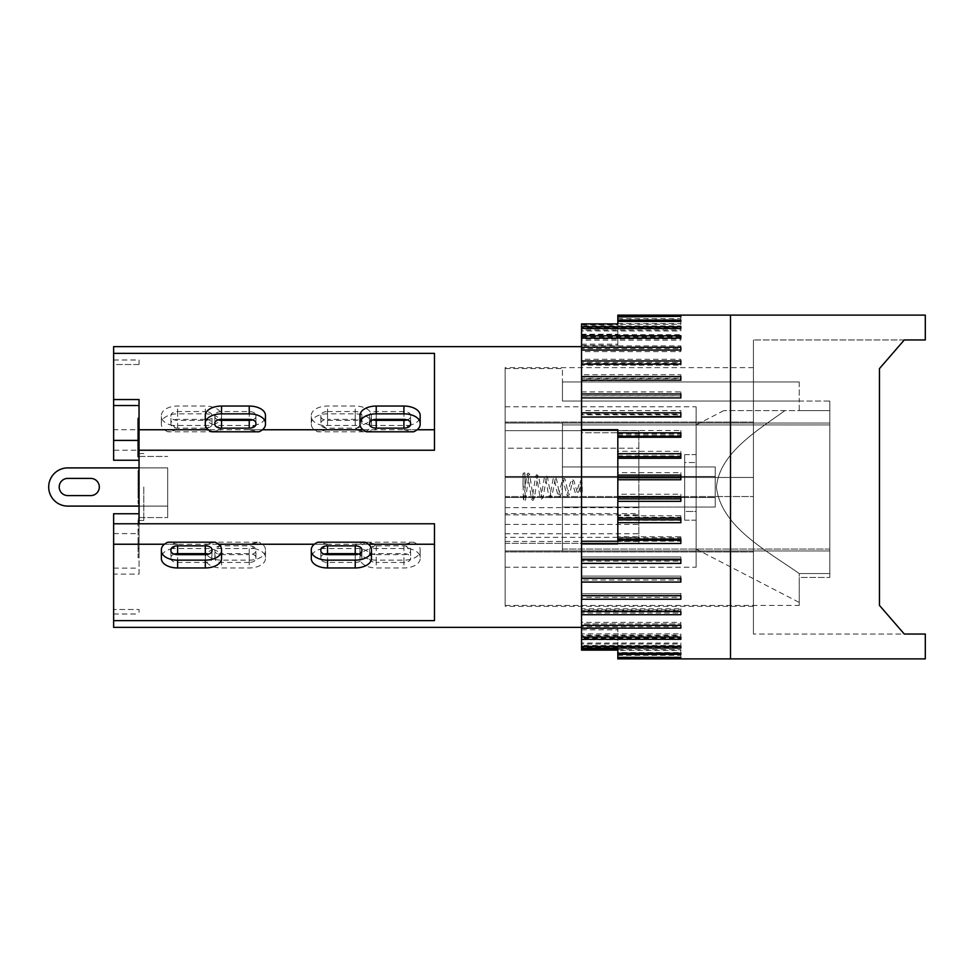 <?xml version="1.0" encoding="UTF-8"?>
<svg xmlns="http://www.w3.org/2000/svg" width="974" height="974" viewBox="0 0 974 974"><rect width="100%" height="100%" fill="white"/><g stroke="black" fill="none" stroke-linecap="round" stroke-linejoin="round"><path stroke-width="0.73" stroke-dasharray="4.87 3.65" d="M327.532 429.765L317.804 431.799L364.958 431.799L355.218 429.765L360.015 425.443L322.735 425.443L327.532 429.765L205.307 429.765L210.104 425.443L172.812 425.443L177.609 429.765L167.881 431.799L215.035 431.799L205.307 429.765M322.735 425.443A16.229 9.35 180 0 1 311.303 416.507L311.303 415.399A16.229 9.35 180 0 1 327.532 406.048L355.218 406.048A16.229 9.35 180 0 1 371.459 415.399L371.459 416.507A16.229 9.35 180 0 1 360.015 425.443M364.958 431.799A16.229 9.35 -0 0 0 371.459 424.311L371.459 423.203A16.229 9.35 -0 0 0 355.218 413.853L327.532 413.853A16.229 9.35 -0 0 0 311.303 423.203L311.303 416.507M311.303 424.311A16.229 9.35 -0 0 0 317.804 431.799M327.532 411.552L355.218 411.552A6.684 3.847 180 0 1 361.902 415.399L361.902 416.507A6.684 3.847 180 0 1 355.218 420.354L327.532 420.354A6.684 3.847 180 0 1 320.848 416.507L320.848 415.399A6.684 3.847 180 0 1 327.532 411.552L327.532 419.356A6.684 3.847 -0 0 0 320.848 423.203L320.848 424.311A6.684 3.847 -0 0 0 327.532 428.158L355.218 428.158A6.684 3.847 -0 0 0 361.902 424.311L361.902 423.203A6.684 3.847 -0 0 0 355.218 419.356L327.532 419.356M320.848 415.399L320.848 423.203M320.848 416.507L320.848 424.311M361.902 416.507L361.902 424.311M361.902 415.399L361.902 423.203M371.459 423.203L371.459 415.399M371.459 424.311L371.459 416.507M311.303 423.203L311.303 415.399M355.218 429.765L434.477 429.765L434.477 450.232L434.477 353.367L434.477 429.765M139.038 399.547L139.038 460.252L139.038 450.232L434.477 450.232L434.477 353.367L113.629 353.367L113.629 346.634M371.459 558.601L371.459 557.493A16.229 9.35 -0 0 0 360.015 548.557L322.735 548.557L327.532 544.235L317.804 542.201M322.735 548.557A16.229 9.35 -0 0 0 311.303 557.493L311.303 558.601M311.303 549.689L311.303 557.493M324.232 554.145A6.684 3.847 -0 0 0 320.848 557.493L320.848 558.601A6.684 3.847 -0 0 0 327.532 562.448L355.218 562.448A6.684 3.847 -0 0 0 361.902 558.601L361.902 557.493A6.684 3.847 -0 0 0 358.517 554.145M320.848 558.601L320.848 550.797M320.848 557.493L320.848 549.689M361.902 557.493L361.902 549.689M361.902 558.601L361.902 550.797M371.459 549.689L371.459 557.493M364.958 542.201L355.218 544.235L360.015 548.557M355.218 544.235L368.416 544.235M139.038 574.112L139.038 513.748L139.038 523.769L434.477 523.769L434.477 620.633L434.477 523.769L434.477 620.633L113.629 620.633L113.629 574.112L139.038 574.112L139.038 450.232L113.629 450.232L113.629 460.252M314.346 544.235L327.532 544.235M366.504 431.799L376.232 429.765L371.435 425.443L408.715 425.443L403.918 429.765L413.658 431.799M360.003 424.311L360.003 416.507A16.229 9.35 180 0 0 371.435 425.443M410.602 424.311L410.602 415.399A6.684 3.847 180 0 0 403.918 411.552L376.232 411.552A6.684 3.847 180 0 0 369.548 415.399L369.548 416.507A6.684 3.847 180 0 0 372.932 419.855M369.548 423.203L369.548 415.399M369.548 424.311L369.548 416.507M407.217 419.855A6.684 3.847 180 0 0 410.602 416.507M410.602 423.203L410.602 415.399M408.715 425.443A16.229 9.35 180 0 0 420.159 416.507L420.159 415.399M420.159 416.507L420.159 424.311M360.003 415.399L360.003 416.507M403.918 429.765L417.116 429.765M363.046 429.765L376.232 429.765M376.232 544.235L371.435 548.557L408.715 548.557L403.918 544.235L413.658 542.201L366.504 542.201L376.232 544.235L249.234 544.235L258.962 542.201L211.808 542.201L221.536 544.235L139.038 544.235M366.504 542.201A16.229 9.35 180 0 0 360.003 549.689L360.003 557.493A16.229 9.35 -0 0 1 371.435 548.557M360.003 549.689L360.003 550.797A16.229 9.35 180 0 0 376.232 560.147L403.918 560.147A16.229 9.35 180 0 0 420.159 550.797L420.159 549.689A16.229 9.35 180 0 0 413.658 542.201M376.232 554.644L403.918 554.644A6.684 3.847 180 0 0 410.602 550.797L410.602 549.689A6.684 3.847 180 0 0 403.918 545.842L376.232 545.842A6.684 3.847 180 0 0 369.548 549.689L369.548 550.797A6.684 3.847 180 0 0 376.232 554.644L376.232 562.448A6.684 3.847 -0 0 1 369.548 558.601L369.548 557.493A6.684 3.847 -0 0 1 376.232 553.646L403.918 553.646A6.684 3.847 -0 0 1 410.602 557.493L410.602 558.601A6.684 3.847 -0 0 1 403.918 562.448L376.232 562.448M369.548 550.797L369.548 558.601M369.548 549.689L369.548 557.493M410.602 549.689L410.602 557.493M410.602 550.797L410.602 558.601M408.715 548.557A16.229 9.35 -0 0 1 420.159 557.493L420.159 558.601A16.229 9.35 -0 0 1 403.918 567.952L376.232 567.952A16.229 9.35 -0 0 1 360.003 558.601L360.003 557.493M420.159 550.797L420.159 558.601M420.159 557.493L420.159 549.689M360.003 550.797L360.003 558.601M403.918 544.235L434.477 544.235M617.82 649.049L617.82 628.632L617.82 649.049M581.539 628.632L581.539 649.049L581.539 628.632L617.82 628.632M581.539 629.825L617.82 629.825M617.82 655.319L680.85 655.319L680.85 658.85L617.82 658.85L617.82 649.707L617.82 652.568L617.82 649.707L680.85 649.707L680.85 652.568L617.82 652.568M617.82 650.364L617.82 653.201L617.82 650.364L680.85 650.364L680.85 653.201L680.85 650.364M617.82 654.163L617.82 657.389L617.82 654.163L680.85 654.163L680.85 657.389L680.85 654.163M617.82 498.895L617.82 432.736L581.539 432.736L581.539 544.296L617.82 544.296L617.82 498.895L680.85 498.895L680.85 494.256L617.82 494.256M581.539 650.096L581.539 647.211L680.85 647.211L680.85 645.47L581.539 645.47L581.539 638.153L680.85 638.153L680.85 635.876L581.539 635.876L581.539 626.696L680.85 626.696L680.85 623.944L581.539 623.944L581.539 613.048L680.85 613.048L680.85 609.846L581.539 609.846L581.539 597.415L680.85 597.415L680.85 593.811L581.539 593.811L581.539 580.029L680.85 580.029L680.85 576.084L581.539 576.084L581.539 561.182L680.85 561.182L680.85 556.958L581.539 556.958L581.539 544.296L617.82 544.296L617.82 432.736L581.539 432.736L581.539 414.814L680.85 414.814L680.85 410.626L581.539 410.626L581.539 395.834L680.85 395.834L680.85 391.925L581.539 391.925L581.539 378.289L680.85 378.289L680.85 374.734L581.539 374.734L581.539 362.462L680.85 362.462L680.85 359.296L581.539 359.296L581.539 348.595L680.85 348.595L680.85 345.892L581.539 345.892L581.539 336.919L680.85 336.919L680.85 334.703L581.539 334.703L581.539 327.593L680.85 327.593L680.85 325.913L581.539 325.913L581.539 324.951L617.82 324.951L617.82 345.368L617.82 323.904M581.539 323.904L581.539 324.951M581.539 345.368L617.82 345.368M581.539 344.175L617.82 344.175M617.82 324.951L617.82 315.15M617.82 324.293L617.82 321.432L617.82 324.293L680.85 324.293L680.85 321.432L680.85 324.293M617.82 320.166L617.82 316.952L617.82 320.166L680.85 320.166L680.85 316.952L680.85 320.166M680.85 658.874L680.85 655.319M617.82 653.834L680.85 653.834L680.85 657.048L617.82 657.048M617.82 657.657L680.85 657.657L680.85 653.834M617.82 496.265L680.85 496.265M617.82 475.117L680.85 475.117L680.85 472.67L617.82 472.67M617.82 477.309L680.85 477.309L680.85 475.117L680.85 479.744M617.82 454.176L680.85 454.176L680.85 451.315L617.82 451.315M617.82 455.881L680.85 455.881L680.85 454.176M617.82 433.734L680.85 433.734L680.85 430.52L581.539 430.52M617.82 434.94L680.85 434.94L680.85 433.734M617.82 319.837L680.85 319.837L680.85 316.063L617.82 316.063M617.82 316.611L680.85 316.611L680.85 319.837M617.82 318.681L680.85 318.681L680.85 315.15L680.85 318.681M680.85 657.657L680.85 657.048M617.82 653.749L680.85 653.749L680.85 652.568M617.82 541.167L680.85 541.167L680.85 536.735L617.82 536.735M617.82 520.286L680.85 520.286L680.85 515.721L617.82 515.721M680.85 496.691L680.85 494.256M730.5 658.887L730.5 315.113L730.5 487L730.5 315.113L925.3 315.113L925.3 339.95L904.298 339.95L879.461 368.598L879.461 605.402L904.298 634.05L753.413 634.05L925.3 634.05L925.3 658.887L730.5 658.887M680.85 477.309L680.85 472.67M680.85 455.881L680.85 451.315M680.85 434.94L680.85 430.52M617.82 320.799L680.85 320.799L680.85 319.667L617.82 319.667M581.539 429.704L617.82 429.704L617.82 541.264L581.539 541.264M680.85 498.883L680.85 501.33M680.85 518.119L680.85 522.685M680.85 539.06L680.85 543.48M680.85 412.818L680.85 417.042M680.85 432.833L680.85 437.265M680.85 453.714L680.85 458.279M680.85 559.186L680.85 563.374M680.85 578.166L680.85 582.075M581.539 595.309L680.85 595.309L680.85 599.266M581.539 610.601L581.539 611.538L581.539 610.601L680.85 610.601L680.85 614.704M680.85 611.538L680.85 610.601M680.85 626.696L680.85 622.41L581.539 622.41L581.539 625.405L581.539 623.944L680.85 623.944L680.85 628.108M680.85 625.405L680.85 622.41M581.539 635.133L581.539 637.081L581.539 635.133L680.85 635.133L680.85 639.297M680.85 637.081L680.85 635.133M680.85 643.984L680.85 646.407L680.85 643.984L581.539 643.984L581.539 646.407L581.539 643.984M680.85 653.749L680.85 649.707M581.539 645.47L581.539 643.023L680.85 643.023L680.85 645.47M680.85 647.211L680.85 643.023M581.539 643.023L581.539 647.211M581.539 635.876L581.539 633.867L680.85 633.867L680.85 635.876M680.85 638.153L680.85 633.867M581.539 633.867L581.539 638.153M581.539 622.41L581.539 626.696M581.539 609.846L581.539 608.799L680.85 608.799L680.85 609.846M680.85 613.048L680.85 608.799M581.539 608.799L581.539 613.048M581.539 593.811L680.85 593.811M680.85 597.415L680.85 593.288M581.539 593.288L581.539 597.415M581.539 580.029L581.539 576.084L680.85 576.084L680.85 580.029M581.539 556.958L680.85 556.958M680.85 561.182L680.85 557.481M581.539 557.481L581.539 561.182M617.82 537.77L680.85 537.77L680.85 536.735M680.85 541.167L680.85 537.77M617.82 517.255L680.85 517.255L680.85 515.721M680.85 520.286L680.85 517.255M581.539 410.626L581.539 414.145L680.85 414.145L680.85 410.626M680.85 414.814L680.85 414.145M581.539 414.145L581.539 414.814M581.539 391.925L581.539 395.7L680.85 395.7L680.85 391.925M581.539 374.734L581.539 378.691L680.85 378.691L680.85 374.734M581.539 359.296L581.539 363.399L680.85 363.399L680.85 359.296M680.85 362.462L680.85 363.399M581.539 363.399L581.539 362.462M581.539 345.892L581.539 350.056L680.85 350.056L680.85 345.892M680.85 348.595L680.85 351.59L581.539 351.59L581.539 348.595M581.539 334.703L581.539 338.867L680.85 338.867L680.85 334.703M680.85 336.919L680.85 338.867M581.539 338.867L581.539 336.919M581.539 325.913L581.539 330.016L680.85 330.016L680.85 325.913M680.85 327.593L680.85 330.016M581.539 330.016L581.539 327.593M617.82 323.636L680.85 323.636L680.85 319.667M680.85 320.799L680.85 323.636M680.85 330.977L680.85 328.53L680.85 330.977L581.539 330.977L581.539 328.53L581.539 330.977M581.539 340.133L581.539 338.124L581.539 340.133L680.85 340.133L680.85 338.124M680.85 335.847L680.85 340.133M581.539 350.056L581.539 351.59M680.85 347.304L680.85 351.59M581.539 365.201L581.539 364.154L581.539 365.201L680.85 365.201L680.85 364.154M680.85 360.952L680.85 365.201M581.539 380.712L680.85 380.189M680.85 376.585L680.85 380.712M581.539 397.916L680.85 397.916L680.85 393.971M581.539 487L581.539 346.634L581.539 487M904.298 339.95L753.413 339.95L904.298 339.95L879.461 368.598L879.461 605.402L904.298 634.05M799.252 410.602L799.252 401.057L829.811 401.057L829.811 410.602L829.811 401.057L799.252 401.057L799.252 410.602L829.811 410.602L829.811 577.472L829.811 401.057L829.811 577.472L829.811 410.602L723.792 410.602L799.252 410.602M799.252 381.966L799.252 401.057L799.252 381.966L562.436 381.966L562.436 401.057L799.252 401.057L562.436 401.057L799.252 401.057L562.436 401.057L562.436 381.966L799.252 381.966M829.811 573.576L799.252 573.576C767.049 550.773 721.32 527.214 716.438 487.39C719.202 453.08 757.662 430.423 784.91 410.602C757.662 430.423 719.202 453.08 716.438 487.39C721.32 527.214 767.049 550.773 799.252 573.576L829.811 573.576M799.252 577.472L799.252 602.456L799.252 573.576L799.252 577.472L829.811 577.472L799.252 577.472L799.252 605.402L799.252 577.472M684.661 454.602L696.118 454.602L696.118 520.189L684.661 520.189L684.661 454.602L684.661 520.189L684.661 454.602L684.661 462.54L696.118 462.54L684.661 462.54L684.661 511.46L696.118 511.46L696.118 462.54L696.118 511.46L684.661 511.46L684.661 520.189L696.118 520.189L696.118 454.602L684.661 454.602M723.792 410.602L696.118 424.932L696.118 549.068L696.118 424.932M696.118 462.54L696.118 511.46L696.118 462.54M696.118 520.189L696.118 567.209L696.118 520.189M696.118 454.602L696.118 406.791L696.118 454.602M829.811 549.068L562.436 549.068L562.436 550.98L562.436 424.932L562.436 549.068L829.811 549.068M829.811 424.932L562.436 424.932L562.436 423.02L562.436 424.932L829.811 424.932M505.141 550.98L562.436 550.98L562.436 507.052L715.22 507.052L715.22 466.948L562.436 466.948L562.436 507.052L562.436 423.02L562.436 466.948L715.22 466.948L562.436 466.948L715.22 466.948L715.22 507.052L562.436 507.052L562.436 550.98L829.811 550.98L505.141 550.98L505.141 605.402L505.141 550.98L562.436 550.98L505.141 550.98L505.141 497.507L505.141 550.98M562.436 401.057L562.436 368.598L562.436 401.057M715.22 507.052L562.436 507.052L715.22 507.052L715.22 497.507L715.22 507.052M505.141 423.02L829.811 423.02L505.141 423.02L505.141 368.598L505.141 476.493L715.22 476.493L715.22 497.507L715.22 466.948L715.22 476.493L505.141 476.493L715.22 476.493L505.141 476.493L505.141 423.02L562.436 423.02L505.141 423.02M505.141 497.507L715.22 497.507L505.141 497.507L715.22 497.507L505.141 497.507L505.141 476.493L505.141 497.507M505.141 487L505.141 406.791L505.141 487M505.141 496.545L505.141 606.364L505.141 477.455L505.141 496.545L753.413 496.545L753.413 477.455L505.141 477.455L505.141 367.636L505.141 477.455L753.413 477.455L753.413 422.071L505.141 422.071L753.413 422.071L753.413 477.455L505.141 477.455L753.413 477.455L753.413 496.545L505.141 496.545M505.141 513.627L505.141 430.666L638.834 430.666L638.834 543.334L638.834 430.666L505.141 430.666L505.141 513.627L638.834 513.627M505.141 507.649L638.834 507.649M505.141 537.356L505.141 430.666L505.141 448.223L638.834 448.223L505.141 448.223L505.141 541.434L505.141 537.356L638.834 537.356M505.141 533.764L638.834 533.764M505.141 543.334L638.834 543.334L505.141 543.334M505.141 514.856L638.834 514.856M505.141 524.438L638.834 524.438M505.141 430.666L638.834 430.666L505.141 430.666M753.413 551.929L505.141 551.929L753.413 551.929L753.413 606.364L753.413 551.929L505.141 551.929L753.413 551.929L753.413 496.545L753.413 551.929M753.413 422.071L505.141 422.071L753.413 422.071L753.413 367.636L753.413 422.071M753.413 634.05L753.413 339.95L753.413 634.05M90.716 495.596L67.803 495.596L90.716 495.596A8.596 8.596 0 0 0 99.311 487A8.596 8.596 0 0 0 90.716 478.404L67.803 478.404A8.596 8.596 0 0 0 59.207 487A8.596 8.596 0 0 0 67.803 495.596L90.716 495.596A8.596 8.596 0 0 0 99.311 487A8.596 8.596 0 0 0 90.716 478.404L67.803 478.404A8.596 8.596 0 0 0 59.207 487A8.596 8.596 0 0 0 67.803 495.596M67.803 478.404L90.716 478.404M139.038 467.897L167.686 467.897L167.686 506.103L139.038 506.103L167.686 506.103L167.686 467.897L67.803 467.897A19.103 19.103 0 0 0 48.7 487A19.103 19.103 0 0 0 67.803 506.103L167.686 506.103L167.686 467.897L167.686 506.103L67.803 506.103A19.103 19.103 0 0 1 48.7 487A19.103 19.103 0 0 1 67.803 467.897L167.686 467.897L67.803 467.897A19.103 19.103 0 0 0 48.7 487A19.103 19.103 0 0 0 67.803 506.103M143.811 487L143.811 520.42L143.811 487M139.038 487L139.038 453.58L139.038 487M167.686 487L167.686 517.559L167.686 487M138.077 530.16L138.077 557.761L138.077 518.777L138.077 530.16L139.038 530.16L139.038 522.648L138.077 522.648M139.038 522.648L139.038 538.05L138.077 538.05M139.038 538.05L138.077 537.526M139.038 537.526L139.038 541.629L138.077 541.629M139.038 541.629L138.077 541.568M139.038 541.568L139.038 553.914L138.077 553.914M139.038 553.914L139.038 547.011L138.077 547.011M139.038 547.011L139.038 547.863L138.077 547.863L138.077 557.432L138.077 519.093L138.077 548.959L138.077 543.309L138.077 547.851L139.038 547.851L139.038 557.761L138.077 557.761M139.038 557.761L139.038 540.12L138.077 540.12M139.038 540.12L139.038 518.777L138.077 518.777M139.038 518.777L139.038 529.552L138.077 529.552M139.038 529.552L139.038 530.16M138.077 427.696L139.038 427.696L139.038 432.006L138.077 432.006L139.038 432.006L139.038 456.246L139.038 417.907L139.038 432.03L138.077 432.006L138.077 449.233L138.077 418.552L139.038 418.552L139.038 427.696L138.077 427.696L139.038 427.696L139.038 432.006L138.077 432.006L138.077 456.745L139.038 456.745L139.038 432.006L139.038 456.745M139.038 449.233L138.077 449.233M139.038 427.696L139.038 418.552M138.077 487.037L138.077 477.832L138.077 487.037L139.038 487.037L139.038 477.832L138.077 477.832M139.038 477.832L139.038 487.037M139.038 485.576L138.077 485.576M138.077 474.715L138.077 499.285L138.077 474.715L139.038 474.715L139.038 488.181L138.077 488.181M139.038 488.181L139.038 490.153L138.077 490.153M139.038 490.153L139.038 494.634L138.077 494.634M139.038 494.634L139.038 495.997L138.077 495.997M139.038 495.997L139.038 491.517L138.077 491.517M139.038 491.517L138.077 492.04M139.038 492.04L139.038 499.285L138.077 499.285M139.038 499.285L139.038 494.086L138.077 494.086M139.038 494.086L139.038 475.239L138.077 475.239L139.038 475.239L139.038 478.124L138.077 478.124M139.038 478.124L139.038 474.715M139.038 491.809L139.038 473.778L139.038 491.809L138.077 491.809L138.077 473.778L138.077 491.809M139.038 473.778L138.077 473.778M139.038 476.846L138.077 476.846M139.038 491.907L139.038 470.503L139.038 473.973L139.038 471.026L138.077 471.026L138.077 503.497L138.077 470.503L138.077 473.973L138.077 471.026L139.038 471.026L139.038 503.497L138.077 503.497L139.038 503.497L139.038 491.907L138.077 491.907M139.038 495.084L138.077 495.084M139.038 470.503L138.077 470.503M139.038 473.973L138.077 473.973M139.038 548.959L139.038 519.093L139.038 548.959L138.077 548.959M139.038 519.093L138.077 519.093L139.038 519.093M139.038 543.309L138.077 543.309M139.038 557.432L138.077 557.432L139.038 557.432M139.038 417.907L138.077 417.907M139.038 421.17L138.077 421.17M139.038 452.374L138.077 452.374M139.038 444.716L138.077 444.716M139.038 445.215L138.077 445.215M139.038 456.246L138.077 456.246M139.038 422.424L138.077 422.424L139.038 422.424M139.038 364.519L139.038 360.003L139.038 364.519L113.629 364.519L113.629 405.525L113.629 364.519L139.038 364.519M113.629 513.748L113.629 613.997L113.629 609.481L139.038 609.481L139.038 613.997L139.038 609.481L113.629 609.481L113.629 574.112M113.629 364.519L113.629 360.003L113.629 364.519M138.077 440.418L139.038 440.418M113.629 568.134L139.038 568.134M113.629 533.582L139.038 533.582M113.629 450.232L113.629 353.367M211.808 431.799L221.536 429.765L208.351 429.765M221.536 429.765L216.739 425.443L254.019 425.443L249.234 429.765L258.962 431.799M262.42 429.765L249.234 429.765M254.019 548.557A16.229 9.35 0 0 1 265.464 557.493L265.464 558.601A16.229 9.35 0 0 1 249.234 567.952L221.536 567.952A16.229 9.35 0 0 1 205.307 558.601L205.307 557.493A16.229 9.35 0 0 1 216.739 548.557L254.019 548.557L249.234 544.235M211.808 542.201A16.229 9.35 180 0 0 205.307 549.689L205.307 550.797A16.229 9.35 180 0 0 221.536 560.147L249.234 560.147A16.229 9.35 180 0 0 265.464 550.797L265.464 557.493M265.464 549.689A16.229 9.35 180 0 0 258.962 542.201M249.234 562.448L221.536 562.448A6.684 3.847 0 0 1 214.852 558.601L214.852 557.493A6.684 3.847 0 0 1 221.536 553.646L249.234 553.646A6.684 3.847 0 0 1 255.918 557.493L255.918 558.601A6.684 3.847 0 0 1 249.234 562.448L249.234 554.644A6.684 3.847 180 0 0 255.918 550.797L255.918 549.689A6.684 3.847 180 0 0 249.234 545.842L221.536 545.842A6.684 3.847 180 0 0 214.852 549.689L214.852 550.797A6.684 3.847 180 0 0 221.536 554.644L249.234 554.644M255.918 558.601L255.918 550.797M255.918 557.493L255.918 549.689M214.852 557.493L214.852 549.689M214.852 558.601L214.852 550.797M205.307 550.797L205.307 558.601M205.307 549.689L205.307 557.493M265.464 550.797L265.464 558.601M221.536 544.235L216.739 548.557M254.019 425.443A16.229 9.35 180 0 0 265.464 416.507L265.464 415.399M265.464 424.311L265.464 416.507M205.307 415.399L205.307 416.507A16.229 9.35 180 0 0 216.739 425.443M252.522 419.855A6.684 3.847 180 0 0 255.918 416.507L255.918 415.399A6.684 3.847 180 0 0 249.234 411.552L221.536 411.552A6.684 3.847 180 0 0 214.852 415.399L214.852 416.507A6.684 3.847 180 0 0 218.237 419.855M255.918 415.399L255.918 423.203M255.918 416.507L255.918 424.311M214.852 416.507L214.852 424.311M214.852 415.399L214.852 423.203M205.307 424.311L205.307 416.507M215.035 542.201L205.307 544.235L210.104 548.557L172.812 548.557L177.609 544.235L167.881 542.201M221.536 558.601L221.536 557.493A16.229 9.35 0 0 0 210.104 548.557M170.925 549.689L170.925 558.601A6.684 3.847 0 0 0 177.609 562.448L205.307 562.448A6.684 3.847 0 0 0 211.991 558.601L211.991 557.493A6.684 3.847 0 0 0 208.594 554.145M211.991 550.797L211.991 558.601M211.991 549.689L211.991 557.493M174.322 554.145A6.684 3.847 0 0 0 170.925 557.493M170.925 550.797L170.925 558.601M172.812 548.557A16.229 9.35 0 0 0 161.38 557.493L161.38 558.601M177.609 544.235L164.423 544.235M218.493 544.235L205.307 544.235M215.035 431.799A16.229 9.35 0 0 0 221.536 424.311L221.536 416.507A16.229 9.35 180 0 1 210.104 425.443M221.536 424.311L221.536 423.203A16.229 9.35 0 0 0 205.307 413.853L177.609 413.853A16.229 9.35 0 0 0 161.38 423.203L161.38 424.311A16.229 9.35 0 0 0 167.881 431.799M205.307 419.356L177.609 419.356A6.684 3.847 0 0 0 170.925 423.203L170.925 424.311A6.684 3.847 0 0 0 177.609 428.158L205.307 428.158A6.684 3.847 0 0 0 211.991 424.311L211.991 423.203A6.684 3.847 0 0 0 205.307 419.356L205.307 411.552A6.684 3.847 180 0 1 211.991 415.399L211.991 416.507A6.684 3.847 180 0 1 205.307 420.354L177.609 420.354A6.684 3.847 180 0 1 170.925 416.507L170.925 415.399A6.684 3.847 180 0 1 177.609 411.552L205.307 411.552M211.991 423.203L211.991 415.399M211.991 424.311L211.991 416.507M170.925 424.311L170.925 416.507M170.925 423.203L170.925 415.399M172.812 425.443A16.229 9.35 180 0 1 161.38 416.507L161.38 415.399A16.229 9.35 180 0 1 177.609 406.048L205.307 406.048A16.229 9.35 180 0 1 221.536 415.399L221.536 416.507M161.38 423.203L161.38 415.399M161.38 416.507L161.38 424.311M221.536 423.203L221.536 415.399M177.609 429.765L113.629 429.765M113.629 627.366L113.629 620.633M581.259 487L582.221 487L581.259 487M523.963 487L524.925 487L523.963 487M355.218 419.356L355.218 411.552M327.532 420.354L327.532 428.158M355.218 420.354L355.218 428.158M355.218 413.853L355.218 406.048M327.532 413.853L327.532 406.048M355.218 554.644L355.218 562.448M327.532 562.448L327.532 554.644M403.918 411.552L403.918 419.356M376.232 419.356L376.232 411.552M403.918 562.448L403.918 554.644M376.232 545.842L376.232 553.646M403.918 545.842L403.918 553.646M403.918 560.147L403.918 567.952M376.232 560.147L376.232 567.952M139.038 530.623L138.077 530.623M139.038 547.948L138.077 547.948M139.038 547.863L138.077 547.863M139.038 530.708L138.077 530.708M139.038 481.594L138.077 481.594M139.038 481.546L138.077 481.546M139.038 485.527L138.077 485.527M139.038 481.448L138.077 481.448M139.038 488.79L138.077 488.79M139.038 491.2L138.077 491.2M139.038 490.397L138.077 490.397M139.038 485.076L138.077 485.076M139.038 482.982L138.077 482.982M139.038 482.8L138.077 482.8M139.038 483.153L138.077 483.153M139.038 432.03L138.077 432.03M139.038 445.763L138.077 445.763M139.038 445.654L138.077 445.654M139.038 429.753L138.077 429.753M221.536 554.644L221.536 562.448M249.234 553.646L249.234 545.842M221.536 553.646L221.536 545.842M221.536 560.147L221.536 567.952M249.234 560.147L249.234 567.952M221.536 419.356L221.536 411.552M249.234 411.552L249.234 419.356M177.609 562.448L177.609 554.644M205.307 554.644L205.307 562.448M177.609 411.552L177.609 419.356M205.307 428.158L205.307 420.354M177.609 428.158L177.609 420.354M177.609 413.853L177.609 406.048M205.307 413.853L205.307 406.048M581.539 639.784L617.82 639.784M581.539 334.216L617.82 334.216M696.118 549.068L799.252 602.456M505.141 605.402L799.252 605.402M505.141 368.598L562.436 368.598M505.141 567.209L696.118 567.209M505.141 406.791L696.118 406.791M505.141 541.434L638.834 541.434M753.413 606.364L505.141 606.364M753.413 367.636L505.141 367.636M139.038 520.42L143.811 520.42M139.038 453.58L143.811 453.58M139.038 517.559L167.686 517.559L139.038 517.559M139.038 456.441L167.686 456.441L139.038 456.441M113.629 360.003L139.038 360.003M113.629 613.997L139.038 613.997M580.309 487C580.078 496.643 580.723 491.955 581.685 493.173L582.208 489.459C582.196 476.505 581.283 481.923 580.346 480.791L576.462 492.101L577.144 492.101L573.844 480.572L572.408 479.488L570.813 480.9L567.586 493.368L568.402 493.38C567.939 494.536 565.614 478.21 564.482 478.599L562.655 478.684L558.735 494.634L559.648 494.646L556.604 479.5L555.338 477.138L553.22 478.636L549.884 495.888L550.87 495.912L547.607 477.747C546.791 475.799 546.073 475.178 545.452 475.896L544.32 477.832L541.045 497.154L542.092 497.166L538.646 476.128L536.65 474.655L535.578 476.517L532.206 498.408L533.314 498.432L529.673 474.496L528.809 473.388C528.212 472.658 527.518 473.352 526.739 475.507L523.598 499.808L525.193 499.893L524.925 473.656L523.963 474.582L523.014 473.644L523.014 487M582.221 487L582.221 492.296L581.259 491.359L580.309 492.32L580.114 482.154L581.429 482.325L578.69 491.87L576.218 493.757C575.585 494.256 574.343 490.446 572.505 482.349L572.03 481.266L572.773 481.278C572.201 480.876 569.741 496.314 568.779 494.865L567.952 495.133C567.611 496.983 566.625 494.524 565.005 487.755L563.167 479.999L564.019 479.999C563.325 479.938 560.914 497.97 560.013 496.046L559.186 496.375C558.832 498.566 557.859 495.815 556.227 488.12L554.316 478.733L555.253 478.733L552.063 495.535C551.187 497.58 550.444 498.225 549.835 497.483L548.606 495.169L545.477 477.479L546.487 477.479L543.175 496.874C542.36 498.822 541.641 499.443 541.045 498.725L539.864 496.497L536.637 476.213L537.709 476.213L534.397 497.811C533.594 500.027 532.9 500.758 532.303 500.003L531.451 498.968L527.798 474.959L528.919 474.959L525.436 500.319L523.294 500.149L523.026 473.437L524.389 472.767C525.01 474.253 524.937 468.324 524.925 487"/><path stroke-width="1.46" d="M311.303 549.689A16.229 9.35 180 0 1 317.804 542.201L364.958 542.201A16.229 9.35 180 0 1 371.459 549.689L371.459 558.601A16.229 9.35 -0 0 1 355.218 567.952L327.532 567.952A16.229 9.35 -0 0 1 311.303 558.601L311.303 549.689M358.517 554.145A6.684 3.847 -0 0 0 355.218 553.646L327.532 553.646A6.684 3.847 -0 0 0 324.232 554.145M355.218 554.644L327.532 554.644A6.684 3.847 180 0 1 320.848 550.797L320.848 549.689A6.684 3.847 180 0 1 327.532 545.842L355.218 545.842A6.684 3.847 180 0 1 361.902 549.689L361.902 550.797A6.684 3.847 180 0 1 355.218 554.644M371.459 550.797A16.229 9.35 180 0 1 355.218 560.147L327.532 560.147A16.229 9.35 180 0 1 311.303 550.797M368.416 544.235L434.477 544.235M139.038 460.252L113.629 460.252L113.629 399.547L139.038 399.547L139.038 523.769L434.477 523.769L434.477 620.633L113.629 620.633L113.629 627.366L581.539 627.366M218.493 544.235L314.346 544.235M366.504 431.799A16.229 9.35 -0 0 1 360.003 424.311L360.003 423.203A16.229 9.35 -0 0 1 376.232 413.853L403.918 413.853A16.229 9.35 -0 0 1 420.159 423.203L420.159 424.311A16.229 9.35 -0 0 1 413.658 431.799L366.504 431.799M376.232 419.356L403.918 419.356A6.684 3.847 -0 0 1 410.602 423.203L410.602 424.311A6.684 3.847 -0 0 1 403.918 428.158L376.232 428.158A6.684 3.847 -0 0 1 369.548 424.311L369.548 423.203A6.684 3.847 -0 0 1 376.232 419.356M372.932 419.855A6.684 3.847 180 0 0 376.232 420.354L403.918 420.354A6.684 3.847 180 0 0 407.217 419.855M420.159 423.203L420.159 415.399A16.229 9.35 180 0 0 403.918 406.048L376.232 406.048A16.229 9.35 180 0 0 360.003 415.399L360.003 423.203M417.116 429.765L434.477 429.765M581.539 346.634L113.629 346.634L113.629 353.367L434.477 353.367L434.477 450.232L139.038 450.232M262.42 429.765L363.046 429.765M617.82 650.096L581.539 650.096L581.539 649.049L617.82 649.049L617.82 649.707M617.82 649.049L617.82 658.874L680.85 658.874M617.82 315.126L680.85 315.15L617.82 315.15L617.82 323.904L581.539 323.904L581.539 326.789L680.85 326.789L680.85 328.53L581.539 328.53L581.539 335.847L680.85 335.847L680.85 338.124L581.539 338.124L581.539 347.304L680.85 347.304L680.85 350.056L581.539 350.056L581.539 360.952L680.85 360.952L680.85 364.154L581.539 364.154L581.539 376.585L680.85 376.585L680.85 380.189L581.539 380.189L581.539 393.971L680.85 393.971L680.85 397.916L581.539 397.916L581.539 412.818L680.85 412.818L680.85 417.042L581.539 417.042L581.539 429.704L617.82 429.704L617.82 432.833L680.85 432.833L680.85 437.265L617.82 437.265L617.82 453.714L680.85 453.714L680.85 458.279L617.82 458.279L617.82 475.105L680.85 475.105L680.85 479.744L617.82 479.744L617.82 496.691L680.85 496.691L680.85 501.33L617.82 501.33L617.82 518.119L680.85 518.119L680.85 522.685L617.82 522.685L617.82 539.06L680.85 539.06L680.85 543.48L581.539 543.48L581.539 559.186L680.85 559.186L680.85 563.374L581.539 563.374L581.539 578.166L680.85 578.166L680.85 582.075L581.539 582.075L581.539 595.711L680.85 595.711L680.85 599.266L581.539 599.266L581.539 611.538L680.85 611.538L680.85 614.704L581.539 614.704L581.539 625.405L680.85 625.405L680.85 628.108L581.539 628.108L581.539 637.081L680.85 637.081L680.85 639.297L581.539 639.297L581.539 646.407L680.85 646.407L680.85 648.087L581.539 648.087L581.539 649.049M617.82 657.389L680.85 657.389L617.82 657.937M617.82 316.343L680.85 316.343L617.82 316.952M680.85 316.343L680.85 316.952M617.82 320.251L680.85 320.251L680.85 321.432L617.82 321.432M617.82 653.201L680.85 653.201L680.85 654.333L617.82 654.333M617.82 475.105L617.82 479.744M617.82 453.714L617.82 458.279M617.82 432.833L617.82 437.265M617.82 539.06L617.82 541.264L581.539 541.264L581.539 429.704M617.82 518.119L617.82 522.685M617.82 496.691L617.82 501.33M617.82 477.735L680.85 477.735M617.82 498.883L680.85 498.883M617.82 519.824L680.85 519.824M617.82 540.266L680.85 540.266M581.539 543.48L581.539 541.264M581.539 417.042L680.85 416.519M581.539 416.519L581.539 412.818M617.82 436.23L680.85 436.23M617.82 456.745L680.85 456.745M581.539 563.374L581.539 559.855L680.85 559.855M581.539 559.855L581.539 559.186M581.539 582.075L581.539 578.3L680.85 578.3M581.539 599.266L581.539 595.711M581.539 614.704L581.539 611.538M581.539 628.108L581.539 625.405M581.539 639.297L581.539 637.081M680.85 646.407L680.85 648.087M581.539 648.087L581.539 646.407M680.85 653.201L680.85 654.333M680.85 320.251L680.85 321.432M680.85 326.789L680.85 328.53M581.539 328.53L581.539 326.789M581.539 338.124L581.539 335.847M581.539 350.056L581.539 347.304M581.539 364.154L581.539 360.952M581.539 380.189L581.539 376.585M581.539 397.916L581.539 393.971M730.5 315.113L730.5 658.887L925.3 658.887L925.3 634.05L904.298 634.05L879.461 605.402L879.461 368.598L904.298 339.95L925.3 339.95L925.3 315.113L680.85 315.113M904.298 634.05L879.461 605.402L879.461 368.598L904.298 339.95M90.716 495.596L67.803 495.596A8.596 8.596 0 0 1 59.207 487A8.596 8.596 0 0 1 67.803 478.404L90.716 478.404A8.596 8.596 0 0 1 99.311 487A8.596 8.596 0 0 1 90.716 495.596A8.596 8.596 0 0 0 99.311 487A8.596 8.596 0 0 0 90.716 478.404M67.803 495.596A8.596 8.596 0 0 1 59.207 487A8.596 8.596 0 0 1 67.803 478.404M67.803 506.103L139.038 506.103L67.803 506.103A19.103 19.103 0 0 1 48.7 487A19.103 19.103 0 0 1 67.803 467.897L139.038 467.897M139.038 427.696L138.077 427.696L138.077 456.745L139.038 456.745M139.038 432.006L138.077 432.006M139.038 418.552L138.077 418.552L138.077 427.696M139.038 417.907L138.077 418.552M113.629 405.525L139.038 405.525M113.629 440.418L138.077 440.418M139.038 523.769L113.629 523.769L113.629 513.748L139.038 513.748M113.629 353.367L113.629 399.547M208.351 429.765L139.038 429.765M265.464 424.311A16.229 9.35 0 0 1 258.962 431.799L211.808 431.799A16.229 9.35 0 0 1 205.307 424.311L205.307 415.399A16.229 9.35 180 0 1 221.536 406.048L249.234 406.048A16.229 9.35 180 0 1 265.464 415.399L265.464 424.311M218.237 419.855A6.684 3.847 180 0 0 221.536 420.354L249.234 420.354A6.684 3.847 180 0 0 252.522 419.855M221.536 419.356L249.234 419.356A6.684 3.847 0 0 1 255.918 423.203L255.918 424.311A6.684 3.847 0 0 1 249.234 428.158L221.536 428.158A6.684 3.847 0 0 1 214.852 424.311L214.852 423.203A6.684 3.847 0 0 1 221.536 419.356M205.307 423.203A16.229 9.35 0 0 1 221.536 413.853L249.234 413.853A16.229 9.35 0 0 1 265.464 423.203M221.536 549.689L221.536 550.797A16.229 9.35 180 0 1 205.307 560.147L177.609 560.147A16.229 9.35 180 0 1 161.38 550.797L161.38 549.689A16.229 9.35 180 0 1 167.881 542.201L215.035 542.201A16.229 9.35 180 0 1 221.536 549.689L221.536 557.493M205.307 554.644L177.609 554.644A6.684 3.847 180 0 1 170.925 550.797L170.925 549.689A6.684 3.847 180 0 1 177.609 545.842L205.307 545.842A6.684 3.847 180 0 1 211.991 549.689L211.991 550.797A6.684 3.847 180 0 1 205.307 554.644M208.594 554.145A6.684 3.847 0 0 0 205.307 553.646L177.609 553.646A6.684 3.847 0 0 0 174.322 554.145M161.38 550.797L161.38 558.601A16.229 9.35 0 0 0 177.609 567.952L205.307 567.952A16.229 9.35 0 0 0 221.536 558.601L221.536 550.797M161.38 557.493L161.38 549.689M164.423 544.235L113.629 544.235L113.629 620.633M113.629 523.769L113.629 544.235M327.532 553.646L327.532 545.842M355.218 553.646L355.218 545.842M355.218 560.147L355.218 567.952M327.532 560.147L327.532 567.952M376.232 428.158L376.232 420.354M403.918 428.158L403.918 420.354M403.918 413.853L403.918 406.048M376.232 413.853L376.232 406.048M249.234 420.354L249.234 428.158M221.536 420.354L221.536 428.158M221.536 413.853L221.536 406.048M249.234 413.853L249.234 406.048M205.307 545.842L205.307 553.646M177.609 545.842L177.609 553.646M177.609 560.147L177.609 567.952M205.307 560.147L205.307 567.952M730.5 658.887L680.85 658.887"/></g></svg>
